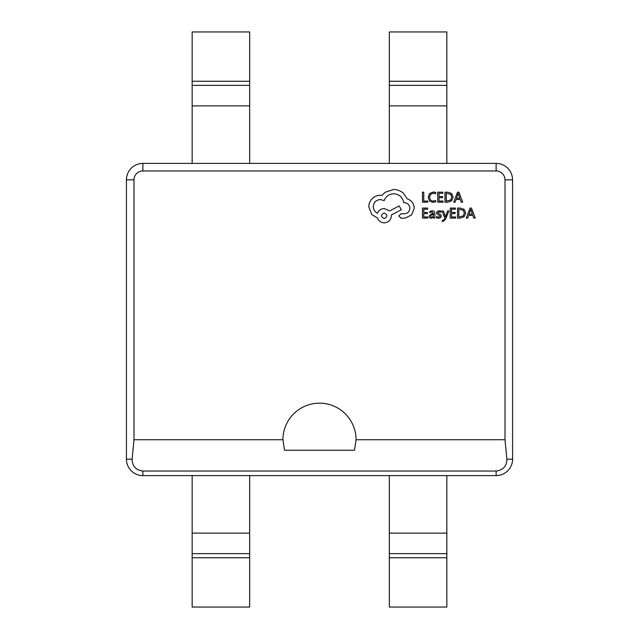 <?xml version="1.0" encoding="UTF-8"?>
<svg xmlns="http://www.w3.org/2000/svg" width="639" height="639" viewBox="0 0 639 639"><rect width="100%" height="100%" fill="white"/><g stroke="black" fill="none" stroke-linecap="round" stroke-linejoin="round"><path stroke-width="0.96" d="M282.941 439.728L284.483 450.239L354.517 450.239L356.059 439.728A36.559 36.559 0 0 0 319.5 403.161A36.559 36.559 0 0 0 282.941 439.728L133.998 439.728L132.129 459.169L126.434 459.169A16.43 16.43 0 0 0 142.864 475.6L192.155 475.6L192.155 607.05L249.665 607.05L249.665 557.759L192.155 557.759M192.155 475.6L389.335 475.6L389.335 607.05L446.845 607.05L446.845 557.759L389.335 557.759M389.335 475.6L496.136 475.6A16.43 16.43 0 0 0 512.566 459.169L512.566 179.831A16.43 16.43 0 0 0 496.136 163.4L142.864 163.4A16.43 16.43 0 0 0 126.434 179.831L126.434 459.169M356.059 439.728L505.002 439.728L506.871 459.169C506.687 466.222 503.109 470.176 496.136 471.039L142.864 471.039C135.891 470.176 132.313 466.222 132.129 459.169M505.002 439.728L505.002 179.831A8.866 8.866 0 0 0 496.136 170.964L142.864 170.964A8.866 8.866 0 0 0 133.998 179.831L133.998 439.728M446.845 31.95L389.335 31.95L389.335 85.354L446.845 85.354L446.845 31.95M389.335 163.4L389.335 85.354M446.845 163.4L446.845 85.354M249.665 31.95L192.155 31.95L192.155 85.354L249.665 85.354L249.665 31.95M192.155 163.4L192.155 85.354M249.665 163.4L249.665 85.354M446.845 475.6L446.845 557.759M446.845 553.646L389.335 553.646M249.665 475.6L249.665 557.759M249.665 553.646L192.155 553.646M427.763 202.196L427.763 201.053L423.769 201.053L423.769 192.171L422.475 192.171L422.475 202.196L427.763 202.196M432.907 202.371L435.678 201.78L435.678 200.542L433.09 201.213L430.518 200.159L429.536 197.299L430.59 194.288L433.322 193.17L435.678 193.769L435.678 192.411L433.306 192.004L429.624 193.481L428.178 197.379L429.464 200.997L432.907 202.371M443.083 202.196L443.083 201.053L438.985 201.053L438.985 197.683L442.563 197.683L442.563 196.532L438.985 196.532L438.985 193.329L442.851 193.329L442.851 192.171L437.691 192.171L437.691 202.196L443.083 202.196M444.976 202.196L447.731 202.196L451.621 200.798L453.139 197.06L451.621 193.497L447.835 192.171L444.976 192.171L444.976 202.196M446.27 193.329L446.27 201.053L450.703 200.007L451.773 197.092L450.679 194.272L446.27 193.329M462.716 202.196L458.898 192.171L457.508 192.171L453.69 202.196L455.12 202.196L456.086 199.456L460.264 199.456L461.286 202.196L462.716 202.196M456.494 198.322L459.864 198.322L458.187 193.457L456.494 198.322M427.866 218.099L427.866 216.956L423.769 216.956L423.769 213.586L427.355 213.586L427.355 212.436L423.769 212.436L423.769 209.233L427.643 209.233L427.643 208.074L422.475 208.074L422.475 218.099L427.866 218.099M432.236 210.782L429.775 211.445L429.775 212.667L432.116 211.797L433.569 213.554L431.445 213.849L429.073 216.182L429.688 217.707L431.341 218.274L433.569 216.996L433.569 218.099L434.824 218.099L434.824 213.498C434.824 211.685 433.961 210.774 432.236 210.782M430.678 215.175L430.71 216.917L431.668 217.244L433.034 216.661L433.569 214.512L430.678 215.175M438.594 217.244L436.525 216.557L436.525 217.851L438.466 218.274L440.559 217.699L441.365 216.158L440.942 214.968L437.827 212.763L439.201 211.797L441.022 212.316L441.022 211.094L439.32 210.782L437.34 211.349L436.533 212.875L436.892 214.009L439.752 215.599L440.071 216.278L438.594 217.244M448.89 210.942L447.588 210.942L445.479 216.917L443.418 210.942L442.02 210.942L444.824 218.091L444.273 219.393L442.987 220.399L442.276 220.255L442.276 221.374L443.083 221.477L445.639 219.185L448.89 210.942M455.631 218.099L455.631 216.956L451.533 216.956L451.533 213.586L455.12 213.586L455.12 212.436L451.533 212.436L451.533 209.233L455.407 209.233L455.407 208.074L450.239 208.074L450.239 218.099L455.631 218.099M457.532 218.099L460.288 218.099L464.178 216.701L465.687 212.963L464.178 209.408L460.392 208.074L457.532 208.074L457.532 218.099M458.826 209.233L458.826 216.956L463.259 215.91L464.329 212.995L463.227 210.175L458.826 209.233M475.264 218.099L471.446 208.074L470.064 208.074L466.246 218.099L467.676 218.099L468.643 215.359L472.812 215.359L473.834 218.099L475.264 218.099M469.05 214.225L472.413 214.225L470.743 209.36L469.05 214.225M414.272 208.162C413.912 203.545 411.556 200.438 407.211 198.817L403.361 193.194C400.557 190.781 397.33 189.543 393.672 189.479L385.117 192.259L381.978 195.398L380.341 195.254C377.178 195.294 374.446 196.437 372.146 198.681C369.957 200.926 368.839 203.633 368.791 206.804L371.786 214.576L377.489 217.995C378.639 221.038 380.9 222.652 384.263 222.843C388.592 222.428 390.972 220.048 391.387 215.71L391.387 215L401.364 209.728L399.159 205.95L389.606 210.942L384.263 208.514C380.996 208.729 378.759 210.295 377.561 213.218C374.885 211.924 373.464 209.736 373.28 206.661C373.695 202.323 376.075 199.951 380.413 199.536L384.191 200.606C385.804 196.325 388.991 194.048 393.736 193.761C399.343 194.232 402.674 197.203 403.72 202.667L404.287 202.667C407.674 202.994 409.527 204.847 409.847 208.226C409.599 211.437 407.89 213.29 404.719 213.785L401.084 213.722L398.872 215.926L400.941 218.139L405.142 218.139L411.628 214.928L414.272 208.162M384.191 218.562C387.777 216.693 387.777 214.84 384.191 213.003C380.612 214.856 380.612 216.709 384.191 218.562M142.864 471.039L142.864 475.6M496.136 471.039L496.136 475.6M506.871 459.169L512.566 459.169M505.002 179.831L512.566 179.831M496.136 170.964L496.136 163.4M142.864 170.964L142.864 163.4M133.998 179.831L126.434 179.831M446.845 81.241L389.335 81.241M446.845 105.89L389.335 105.89M249.665 81.241L192.155 81.241M249.665 105.89L192.155 105.89M446.845 533.11L389.335 533.11M249.665 533.11L192.155 533.11"/></g></svg>
